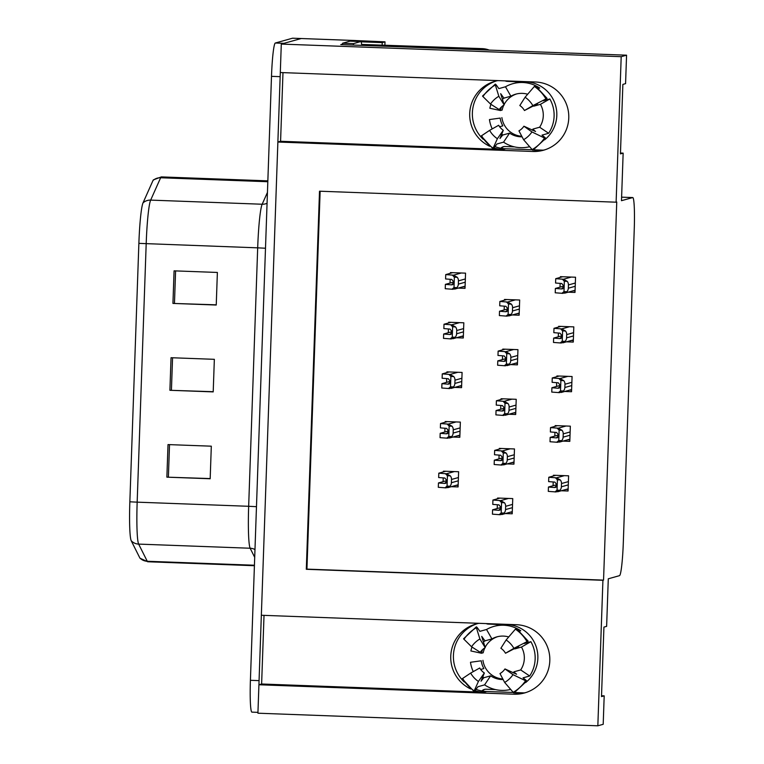 <?xml version="1.0" encoding="UTF-8"?>
<svg xmlns="http://www.w3.org/2000/svg" width="764" height="764" viewBox="0 0 764 764"><rect width="100%" height="100%" fill="white"/><g stroke="black" fill="none" stroke-linecap="round" stroke-linejoin="round"><path stroke-width="1.15" d="M483.268 139.315A34.781 34.647 74.4 0 1 496.342 80.936M489.648 146.239A34.781 34.647 74.4 0 1 497.908 80.602M464.311 682.032A34.781 34.647 74.4 0 1 477.385 623.653M478.952 623.319A34.781 34.647 -105.6 0 0 470.691 688.956M597.84 725.8L603.197 724.301L604.19 695.851L601.497 696.606L603.923 627.11L606.626 626.356L608.287 578.797L619.48 575.664A32.604 2.674 92.1 0 0 623.319 542.335L634.244 229.391A32.604 2.674 92.1 0 0 632.754 197.561A32.604 2.674 92.1 0 0 632.688 197.57L621.485 200.693L623.147 153.134L620.444 153.889L622.87 84.393L625.573 83.639L626.566 55.189L621.199 56.689L616.118 202.193L319.514 191.201L306.307 569.295L602.92 580.296L597.84 725.8L257.926 713.204L258.92 684.754L513.962 694.209A34.781 34.647 -105.6 0 0 549.813 660.736A34.781 34.647 -105.6 0 0 516.388 624.704L261.345 615.259L277.876 142.028L532.909 151.482A34.781 34.647 -105.6 0 0 568.769 118.019A34.781 34.647 -105.6 0 0 535.344 81.987L280.302 72.532L281.295 44.083L301.188 38.534A32.604 2.674 -87.9 0 1 301.264 38.525A32.604 2.674 -87.9 0 0 301.188 38.534L283.998 43.328L275.336 43.013L292.526 38.21A32.604 2.674 -87.9 0 1 292.602 38.2L355.384 40.53A32.604 2.674 -87.9 0 1 355.68 40.75M513.962 694.209L516.626 693.464A34.781 34.647 -105.6 0 0 525.852 692.556M626.566 55.189L340.782 44.589L342.578 44.092M384.884 45.019L384.999 41.839L382.239 42.603L382.162 44.914M382.239 42.603L361.124 41.819M384.999 41.839L355.317 40.54A32.604 2.674 -87.9 0 1 355.384 40.53M621.199 56.689L281.295 44.083M277.876 142.028L280.579 141.273L282.976 72.637M264.019 615.354L261.622 684L258.92 684.754M532.298 149.763L505.806 148.779A34.781 34.647 74.4 0 1 494.938 146.602M623.147 153.134L620.473 153.029M543.233 150.174L533.664 149.811M513.341 692.48L486.849 691.506A34.781 34.647 74.4 0 1 475.991 689.329M604.19 695.851L601.526 695.756M524.285 692.891L514.707 692.537M320.135 191.22L306.937 569.123L603.55 580.115L616.749 202.011L616.118 202.193M603.55 580.115L602.92 580.296M306.937 569.123L306.307 569.295M562.992 441.114L569.81 441.372L570.336 426.169L555.18 425.605L555.161 426.322M554.951 432.328L554.817 436.091M564.73 391.474L571.539 391.722L572.074 376.518L556.918 375.955L556.889 376.671M556.679 382.678L556.545 386.45M566.458 341.823L573.277 342.081L573.802 326.877L558.646 326.314L558.627 327.03M558.417 333.028L558.283 336.8M568.196 292.182L575.005 292.431L575.54 277.227L560.384 276.663L560.356 277.38M560.146 283.387L560.012 287.159M561.263 490.765L568.072 491.013L568.607 475.81L553.451 475.246L553.423 475.962M553.212 481.969L553.079 485.742M507.134 463.901L513.943 464.149L514.478 448.955L499.322 448.392L499.303 449.108M499.093 455.105L498.959 458.877M508.872 414.25L515.681 414.508L516.216 399.305L501.06 398.741L501.031 399.457M500.821 405.464L500.687 409.237M510.6 364.609L517.419 364.858L517.944 349.654L502.788 349.1L502.769 349.817M502.559 355.814L502.425 359.586M512.338 314.959L519.148 315.217L519.682 300.013L504.526 299.45L504.498 300.166M504.288 306.173L504.154 309.936M505.405 513.551L512.214 513.8L512.749 498.596L497.593 498.032L497.565 498.749M497.354 504.756L497.221 508.528M453.014 437.037L459.823 437.294L460.358 422.091L445.202 421.527L445.173 422.244M444.963 428.251L444.829 432.013M454.742 387.396L461.561 387.644L462.086 372.44L446.93 371.877L446.911 372.593M446.701 378.6L446.568 382.372M456.48 337.745L463.29 338.003L463.824 322.8L448.669 322.236L448.64 322.952M448.43 328.959L448.296 332.722M458.209 288.104L465.028 288.353L465.553 273.149L450.397 272.586L450.378 273.302M450.168 279.309L450.034 283.081M451.276 486.687L458.085 486.935L458.62 471.732L443.464 471.178L443.435 471.894M443.235 477.892L443.101 481.664M456.051 485.35L458.142 485.426M462.984 286.767L465.075 286.844M461.246 336.418L463.347 336.494M459.517 386.059L461.609 386.135M457.779 435.709L459.871 435.786M510.171 512.214L512.262 512.291M517.104 313.632L519.205 313.708M515.375 363.272L517.467 363.358M513.637 412.923L515.738 412.999M511.909 462.573L514 462.65M566.029 489.428L568.12 489.504M572.962 290.845L575.063 290.922M571.233 340.496L573.325 340.572M569.495 390.137L571.596 390.213M567.767 439.787L569.858 439.863M261.622 684L484.185 692.251L486.849 691.506M474.941 690.627A34.781 34.647 -105.6 0 0 484.185 692.251M280.579 141.273L503.142 149.524A34.781 34.647 74.4 0 1 493.897 147.91M544.808 149.839A34.781 34.647 74.4 0 1 535.574 150.737L532.909 151.482M131.227 540.75A10.868 10.715 153.4 0 0 138.647 544.102L250.143 548.237A43.472 3.562 -87.9 0 1 248.663 506.293L137.167 502.158A43.472 3.562 92.1 0 0 138.647 544.102L147.251 561.263A43.472 3.562 92.1 0 0 147.758 561.76L140.032 558.236A40.368 3.304 -87.9 0 1 139.822 557.921L131.227 540.75A40.368 3.304 -87.9 0 1 129.851 501.805L138.876 243.363A40.368 3.304 -87.9 0 1 143.021 202.871L153.001 180.514A40.368 3.304 -87.9 0 1 153.421 179.855L161.385 176.904A43.472 3.562 92.1 0 0 160.641 177.754L150.661 200.111A43.472 3.562 92.1 0 0 146.191 243.716L137.167 502.158L129.851 501.805M258.948 684.745A32.604 2.674 -87.9 0 1 259.063 680.619L280.159 76.658A32.604 2.674 -87.9 0 1 280.321 72.532M251.967 712.124A32.604 2.674 -87.9 0 1 251.9 712.134A32.604 2.674 -87.9 0 1 250.411 680.304L271.497 76.343A32.604 2.674 -87.9 0 1 275.336 43.013M168.013 444.581L211.313 446.186L210.176 478.761L166.877 477.156L168.013 444.581M174.077 270.848L217.377 272.452L216.241 305.027L172.941 303.423L174.077 270.848M171.04 357.714L214.35 359.319L213.204 391.894L169.904 390.289L171.04 357.714M213.213 391.703L169.904 390.289M216.25 304.826L172.941 303.423M210.176 478.57L166.877 477.156M438.803 473.183L438.651 477.529L444.849 478.025L447.141 480.928L444.658 483.45L438.46 482.953L438.307 487.298L446.071 487.871L449.958 486.219A5.434 5.415 -105.6 0 0 451.4 482.724L451.514 479.458A5.434 5.415 -105.6 0 0 450.321 475.867L446.558 473.756L438.803 473.183L445.708 471.254M447.131 480.537L438.46 482.953M445.393 483.383L446.061 483.058M444.992 487.833L447.055 486.114L447.417 475.762L445.479 473.718M450.321 475.867L447.417 475.762M447.055 486.114L449.958 486.219M492.923 500.048L492.77 504.393L498.978 504.88L501.27 507.793L498.787 510.314L492.589 509.817L492.436 514.162L500.191 514.735L504.087 513.083A5.434 5.415 -105.6 0 0 505.529 509.578L505.644 506.322A5.434 5.415 -105.6 0 0 504.45 502.731L500.687 500.621L492.923 500.048L499.828 498.118M501.251 507.401L492.589 509.817M499.513 510.247L500.181 509.922M499.112 514.697L501.184 512.978L501.547 502.616L499.608 500.582M504.45 502.731L501.547 502.616M501.184 512.978L504.087 513.083M548.781 477.261L548.628 481.606L554.836 482.103L557.128 485.006L554.645 487.527L548.447 487.031L548.294 491.376L556.049 491.949L559.945 490.297A5.434 5.415 -105.6 0 0 561.387 486.802L561.502 483.536A5.434 5.415 -105.6 0 0 560.308 479.945L556.545 477.834L548.781 477.261L555.686 475.332M557.109 484.615L548.447 487.031M555.371 487.461L556.039 487.136M554.97 491.911L557.042 490.192L557.405 479.83L555.466 477.796M560.308 479.945L557.405 479.83M557.042 490.192L559.945 490.297M487.986 623.653A5.434 5.415 -105.6 0 0 489.189 623.835L506.513 624.484A32.604 32.489 74.4 0 1 525.689 682.538M529.681 675.997A32.604 32.489 -105.6 0 0 530.875 641.674L524.238 643.527L528.105 641.082L513.895 648.34L505.51 653.239L518.66 646.459L514.802 648.903L521.478 647.051A21.736 21.659 74.4 0 1 520.676 669.933L514.048 671.785A11.957 0.783 33.7 0 0 514.01 671.814A11.957 0.783 33.7 0 0 516.598 674.211L504.966 668.939A14.917 14.86 74.4 0 1 499.99 673.571L504.651 682.433A25.002 24.906 74.4 0 0 512.978 674.65L525.575 680.743A11.957 0.783 33.7 0 0 526.702 681.096A11.957 0.783 33.7 0 0 524.104 678.699L523.044 677.849L529.681 675.997L520.676 669.933M503.132 679.54A21.736 21.659 74.4 0 1 490.622 675.844L483.994 677.697A11.957 0.668 124 0 0 481.053 681.201L484.347 672.998L478.417 681.459L474.177 690.866A11.957 0.668 124 0 0 474.024 691.468A11.957 0.668 124 0 0 477.013 687.972L477.968 686.721L484.596 684.869A32.604 32.489 -105.6 0 0 510.686 689.414M480.661 669.465L483.87 668.567A21.736 21.659 74.4 0 1 481.224 660.793L470.49 662.283A32.604 32.489 -105.6 0 0 473.26 671.623M470.49 662.283L481.224 660.793M519.806 631.016L520.742 630.758A32.604 32.489 -105.6 0 0 493.907 626.404L495.616 625.926A32.604 32.489 -105.6 0 1 505.52 624.761L488.291 624.092A5.434 5.415 74.4 0 1 486.21 623.586M471.98 647.032A32.604 32.489 -105.6 0 0 470.891 650.966L481.482 653.249L483.192 652.771A21.736 21.659 74.4 0 1 484.853 647.891M493.907 626.404A32.604 32.489 -105.6 0 0 486.534 629.488L479.907 631.341L479.028 630.109A11.957 0.993 60.2 0 0 476.306 626.872A11.957 0.993 60.2 0 0 476.383 627.712L479.897 639L485.226 647.662L481.712 636.383L482.581 637.529A11.957 0.993 60.2 0 0 485.283 640.776L491.911 638.924A21.736 21.659 74.4 0 1 508.719 636.956M502.846 679.005A21.736 21.659 74.4 0 1 482.934 660.316M485.13 647.337A21.736 21.659 74.4 0 1 497.689 636.651M481.482 653.249A21.736 21.659 74.4 0 1 482.609 649.572M513.895 648.34A25.002 24.906 74.4 0 0 506.131 639.974L500.878 648.244A14.917 14.86 74.4 0 1 505.51 653.239M479.897 639A25.002 24.906 74.4 0 0 471.569 646.774L480.26 652.303A14.917 14.86 74.4 0 1 485.226 647.662M484.347 672.998A14.917 14.86 74.4 0 1 479.716 668.003L470.653 673.084A25.002 24.906 74.4 0 0 478.417 681.459M504.966 668.939L512.978 674.65M506.131 639.974L515.394 629.164A11.957 0.668 -56 0 1 516.292 628.352L528.105 641.082M526.702 681.096L514.01 692.948A11.957 0.993 -119.8 0 1 513.188 692.308L504.651 682.433M471.569 646.774L463.996 639.277A11.957 0.783 -146.3 0 1 463.614 638.723L476.306 626.872M474.024 691.468L462.201 678.738L470.653 673.084M481.874 690.952A5.434 5.415 74.4 0 1 486.019 689.243L495.511 689.596M484.825 689.329A5.434 5.415 -105.6 0 0 482.466 691.057M490.622 675.844L484.596 684.869M486.534 629.488L491.911 638.924M530.875 641.674L521.478 647.051M440.532 423.542L440.389 427.878L446.587 428.375L448.879 431.278L446.396 433.809L440.198 433.312L440.045 437.657L447.799 438.23L451.696 436.578A5.434 5.415 -105.6 0 0 453.138 433.073L453.253 429.817A5.434 5.415 -105.6 0 0 452.059 426.216L448.296 424.115L440.532 423.542L447.437 421.613M448.86 430.886L440.198 433.312M447.121 433.732L447.79 433.417M446.72 438.183L448.793 436.464L449.156 426.111L447.217 424.068M452.059 426.216L449.156 426.111M448.793 436.464L451.696 436.578M442.27 373.892L442.117 378.237L448.315 378.734L450.607 381.637L448.124 384.158L441.926 383.662L441.773 388.007L449.538 388.58L453.424 386.928A5.434 5.415 -105.6 0 0 454.866 383.433L454.981 380.166A5.434 5.415 -105.6 0 0 453.787 376.576L450.025 374.465L442.27 373.892L449.175 371.963M450.598 381.246L441.926 383.662M448.86 384.091L449.528 383.767M448.458 388.542L450.521 386.823L450.884 376.461L448.945 374.427M453.787 376.576L450.884 376.461M450.521 386.823L453.424 386.928M443.999 324.242L443.855 328.587L450.053 329.083L452.345 331.987L449.862 334.517L443.664 334.021L443.512 338.366L451.266 338.939L455.163 337.277A5.434 5.415 -105.6 0 0 456.605 333.782L456.719 330.526A5.434 5.415 -105.6 0 0 455.525 326.925L451.763 324.815L443.999 324.242L450.903 322.322M452.336 331.595L443.664 334.021M450.588 334.441L451.257 334.126M450.187 338.891L452.259 337.172L452.622 326.82L450.684 324.776M455.525 326.925L452.622 326.82M452.259 337.172L455.163 337.277M445.737 274.601L445.584 278.946L451.782 279.433L454.074 282.346L451.6 284.867L445.393 284.37L445.24 288.716L453.004 289.289L456.891 287.636A5.434 5.415 -105.6 0 0 458.333 284.132L458.448 280.875A5.434 5.415 -105.6 0 0 457.254 277.284L453.501 275.174L445.737 274.601L452.641 272.672M454.064 281.954L445.393 284.37M452.326 284.8L452.995 284.475M451.925 289.25L453.997 287.531L454.351 277.17L452.412 275.136M457.254 277.284L454.351 277.17M453.997 287.531L456.891 287.636M494.661 450.397L494.509 454.742L500.706 455.239L502.999 458.142L500.515 460.663L494.318 460.176L494.165 464.512L501.929 465.085L505.816 463.433A5.434 5.415 -105.6 0 0 507.258 459.938L507.372 456.681A5.434 5.415 -105.6 0 0 506.179 453.081L502.416 450.97L494.661 450.397L501.566 448.468M502.989 457.751L494.318 460.176M501.251 460.596L501.919 460.281M500.85 465.047L502.913 463.328L503.275 452.976L501.337 450.932M506.179 453.081L503.275 452.976M502.913 463.328L505.816 463.433M496.39 400.756L496.247 405.101L502.445 405.588L504.737 408.492L502.254 411.022L496.056 410.526L495.903 414.871L503.657 415.444L507.554 413.792A5.434 5.415 -105.6 0 0 508.996 410.287L509.111 407.031A5.434 5.415 -105.6 0 0 507.917 403.43L504.154 401.329L496.39 400.756L503.295 398.827M504.717 408.11L496.056 410.526M502.979 410.946L503.648 410.631M502.578 415.406L504.651 413.677L505.014 403.325L503.075 401.281M507.917 403.43L505.014 403.325M504.651 413.677L507.554 413.792M498.128 351.106L497.975 355.451L504.173 355.948L506.465 358.851L503.982 361.372L497.784 360.885L497.631 365.221L505.396 365.794L509.282 364.142A5.434 5.415 -105.6 0 0 510.724 360.646L510.839 357.39A5.434 5.415 -105.6 0 0 509.645 353.789L505.883 351.679L498.128 351.106L505.033 349.177M506.456 358.459L497.784 360.885M504.717 361.305L505.386 360.98M504.316 365.755L506.379 364.036L506.742 353.684L504.803 351.641M509.645 353.789L506.742 353.684M506.379 364.036L509.282 364.142M499.857 301.465L499.713 305.801L505.911 306.297L508.203 309.2L505.72 311.731L499.522 311.234L499.369 315.58L507.124 316.153L511.021 314.501A5.434 5.415 -105.6 0 0 512.463 310.996L512.577 307.739A5.434 5.415 -105.6 0 0 511.383 304.139L507.621 302.038L499.857 301.465L506.761 299.536M508.194 308.818L499.522 311.234M506.446 311.655L507.115 311.34M506.045 316.115L508.117 314.386L508.48 304.034L506.542 301.99M511.383 304.139L508.48 304.034M508.117 314.386L511.021 314.501M550.519 427.611L550.366 431.956L556.564 432.453L558.856 435.356L556.373 437.887L550.175 437.39L550.023 441.735L557.787 442.308L561.674 440.647A5.434 5.415 -105.6 0 0 563.116 437.151L563.23 433.895A5.434 5.415 -105.6 0 0 562.037 430.294L558.274 428.184L550.519 427.611L557.424 425.691M558.847 434.964L550.175 437.39M557.109 437.81L557.777 437.495M556.708 442.26L558.77 440.541L559.133 430.189L557.195 428.146M562.037 430.294L559.133 430.189M558.77 440.541L561.674 440.647M552.248 377.97L552.105 382.315L558.303 382.802L560.595 385.715L558.112 388.236L551.914 387.74L551.761 392.085L559.515 392.658L563.412 391.006A5.434 5.415 -105.6 0 0 564.854 387.501L564.968 384.244A5.434 5.415 -105.6 0 0 563.775 380.653L560.012 378.543L552.248 377.97L559.153 376.041M560.575 385.323L551.914 387.74M558.837 388.169L559.506 387.845M558.436 392.62L560.509 390.901L560.871 380.539L558.933 378.505M563.775 380.653L560.871 380.539M560.509 390.901L563.412 391.006M553.986 328.319L553.833 332.665L560.031 333.161L562.323 336.064L559.85 338.586L553.642 338.099L553.489 342.444L561.254 343.007L565.14 341.355A5.434 5.415 -105.6 0 0 566.582 337.86L566.697 334.603A5.434 5.415 -105.6 0 0 565.503 331.003L561.75 328.892L553.986 328.319L560.891 326.4M562.314 335.673L553.642 338.099M560.575 338.519L561.244 338.204M560.174 342.969L562.247 341.25L562.6 330.898L560.661 328.854M565.503 331.003L562.6 330.898M562.247 341.25L565.14 341.355M555.724 278.679L555.571 283.024L561.769 283.511L564.061 286.424L561.578 288.945L555.38 288.448L555.227 292.793L562.982 293.366L566.878 291.714A5.434 5.415 -105.6 0 0 568.321 288.209L568.435 284.953A5.434 5.415 -105.6 0 0 567.241 281.362L563.479 279.252L555.724 278.679L562.619 276.749M564.052 286.032L555.38 288.448M562.304 288.878L562.972 288.553M561.903 293.328L563.975 291.609L564.338 281.248L562.399 279.213M567.241 281.362L564.338 281.248M563.975 291.609L566.878 291.714M506.933 80.936A5.434 5.415 -105.6 0 0 508.146 81.118L525.46 81.758A32.604 32.489 74.4 0 1 544.646 139.812M548.628 133.27A32.604 32.489 -105.6 0 0 549.832 98.957L543.194 100.81L547.062 98.365L532.852 105.623L524.457 110.522L537.617 103.742L533.75 106.186L540.425 104.334A21.736 21.659 74.4 0 1 539.632 127.216L532.995 129.068A11.957 0.783 33.7 0 0 532.957 129.087A11.957 0.783 33.7 0 0 535.554 131.484L523.913 126.213A14.917 14.86 74.4 0 1 518.947 130.854L523.598 139.707A25.002 24.906 74.4 0 0 531.935 131.933L544.531 138.026A11.957 0.783 33.7 0 0 545.658 138.38A11.957 0.783 33.7 0 0 543.061 135.982L541.991 135.132L548.628 133.27L539.632 127.216M522.079 136.823A21.736 21.659 74.4 0 1 509.578 133.127L502.941 134.98A11.957 0.668 124 0 0 500.009 138.485L503.295 130.272L497.374 138.733L493.133 148.14A11.957 0.668 124 0 0 492.971 148.751A11.957 0.668 124 0 0 495.96 145.255L496.925 143.995L503.552 142.152A32.604 32.489 -105.6 0 0 529.643 146.698M499.618 126.748L502.827 125.85A21.736 21.659 74.4 0 1 500.172 118.076L489.447 119.566A32.604 32.489 -105.6 0 0 492.217 128.896M489.447 119.566L500.172 118.076M538.754 88.299L539.699 88.032A32.604 32.489 -105.6 0 0 512.854 83.687L514.564 83.209A32.604 32.489 -105.6 0 1 524.476 82.035L507.248 81.366A5.434 5.415 74.4 0 1 505.166 80.869M490.937 104.315A32.604 32.489 -105.6 0 0 489.839 108.249L500.439 110.532L502.149 110.054A21.736 21.659 74.4 0 1 503.81 105.165M512.854 83.687A32.604 32.489 -105.6 0 0 505.481 86.771L498.854 88.614L497.985 87.392A11.957 0.993 60.2 0 0 495.263 84.155A11.957 0.993 60.2 0 0 495.339 84.995L498.854 96.283L504.183 104.945L500.668 93.666L501.528 94.812A11.957 0.993 60.2 0 0 504.23 98.059L510.868 96.207A21.736 21.659 74.4 0 1 527.666 94.23M521.802 136.288A21.736 21.659 74.4 0 1 501.881 117.599M504.078 104.62A21.736 21.659 74.4 0 1 516.636 93.934M500.439 110.532A21.736 21.659 74.4 0 1 501.566 106.855M532.852 105.623A25.002 24.906 74.4 0 0 525.088 97.248L519.826 105.527A14.917 14.86 74.4 0 1 524.457 110.522M498.854 96.283A25.002 24.906 74.4 0 0 490.526 104.057L499.217 109.586A14.917 14.86 74.4 0 1 504.183 104.945M503.295 130.272A14.917 14.86 74.4 0 1 498.663 125.277L489.609 130.367A25.002 24.906 74.4 0 0 497.374 138.733M523.913 126.213L531.935 131.933M525.088 97.248L534.351 86.447A11.957 0.668 -56 0 1 535.249 85.625L547.062 98.365M545.658 138.38L532.957 150.231A11.957 0.993 -119.8 0 1 532.145 149.591L523.598 139.707M490.526 104.057L482.943 96.56A11.957 0.783 -146.3 0 1 482.561 96.006L495.263 84.155M492.971 148.751L481.158 136.021L489.609 130.367M500.821 148.235A5.434 5.415 74.4 0 1 504.966 146.526L514.468 146.879M487.489 50.032A21.736 21.659 -105.6 0 0 481.282 48.877L362.642 44.474A21.736 21.659 74.4 0 1 362.585 45.401M503.772 146.612A5.434 5.415 -105.6 0 0 501.423 148.34M489.256 50.099A21.736 21.659 -105.6 0 0 482.179 48.629L362.642 44.474M350.084 41.17A21.736 1.786 92.1 0 0 350.036 41.16A21.736 1.786 92.1 0 0 349.988 41.16L342.606 43.223A21.736 1.786 -87.9 0 1 342.558 44.656M349.988 41.16L360.818 41.562A21.736 1.786 -87.9 0 1 360.866 41.562A21.736 1.786 -87.9 0 1 361.725 45.372M342.606 43.223L353.436 43.624A21.736 1.786 -87.9 0 1 353.388 45.057M360.818 41.562L353.436 43.624M509.578 133.127L503.552 142.152M505.481 86.771L510.868 96.207M549.832 98.957L540.425 104.334M355.317 40.54L292.526 38.21M632.688 197.57L621.609 197.16L632.754 197.561M503.142 149.524L505.806 148.779M139.822 557.921A10.868 10.715 153.4 0 0 147.251 561.263L254.422 565.236M138.876 243.363L257.688 247.842A43.472 3.562 -87.9 0 1 262.157 204.236L267.448 192.404M143.021 202.871A10.868 10.62 24.1 0 1 150.661 200.111L262.157 204.236A10.868 10.62 -155.9 0 0 267.066 203.272M153.001 180.514A10.868 10.62 24.1 0 1 160.641 177.754L267.82 181.727M250.411 680.304L259.063 680.619M271.497 76.343L280.159 76.658M254.698 557.319L250.143 548.237A10.868 10.715 -26.6 0 1 254.975 549.564M256.465 506.675L248.663 506.293L257.688 247.842L265.49 248.233M172.559 357.772L171.422 390.347M169.522 444.638L168.386 477.213M175.596 270.905L174.459 303.47M454.37 471.579L446.558 473.756M458.419 477.538L451.514 479.458M458.304 480.795L451.4 482.724M508.49 498.443L500.687 500.621M512.539 504.393L505.644 506.322M512.424 507.659L505.529 509.578M564.348 475.657L556.545 477.834M568.397 481.616L561.502 483.536M568.282 484.873L561.387 486.802M506.513 624.484L505.615 624.732M483.994 677.697A21.736 21.659 74.4 0 1 482.657 676.732M483.45 641.951A21.736 21.659 74.4 0 1 485.283 640.776M515.394 629.164A37.178 37.044 74.4 0 1 526.95 641.617M525.575 680.743A37.178 37.044 74.4 0 1 513.188 692.308M463.996 639.277A37.178 37.044 74.4 0 1 476.383 627.712M474.177 690.866A37.178 37.044 74.4 0 1 462.631 678.413M489.189 623.835L488.291 624.092M456.098 421.929L448.296 424.115M460.148 427.888L453.253 429.817M460.033 431.144L453.138 433.073M457.837 372.288L450.025 374.465M461.886 378.247L454.981 380.166M461.771 381.503L454.866 383.433M459.565 322.637L451.763 324.815M463.614 328.596L456.719 330.526M463.509 331.853L456.605 333.782M461.303 272.996L453.501 275.174M465.352 278.946L458.448 280.875M465.238 282.212L458.333 284.132M510.228 448.793L502.416 450.97M514.277 454.752L507.372 456.681M514.162 458.008L507.258 459.938M511.956 399.152L504.154 401.329M516.006 405.101L509.111 407.031M515.891 408.358L508.996 410.287M513.694 349.501L505.883 351.679M517.744 355.461L510.839 357.39M517.629 358.717L510.724 360.646M515.423 299.851L507.621 302.038M519.472 305.81L512.577 307.739M519.367 309.067L512.463 310.996M566.086 426.006L558.274 428.184M570.135 431.966L563.23 433.895M570.02 435.222L563.116 437.151M567.814 376.365L560.012 378.543M571.864 382.315L564.968 384.244M571.759 385.581L564.854 387.501M569.552 326.715L561.75 328.892M573.602 332.674L566.697 334.603M573.487 335.931L566.582 337.86M571.281 277.074L563.479 279.252M575.34 283.024L568.435 284.953M575.225 286.28L568.321 288.209M525.46 81.758L524.562 82.015M502.941 134.98A21.736 21.659 74.4 0 1 501.614 134.006M502.397 99.234A21.736 21.659 74.4 0 1 504.23 98.059M534.351 86.447A37.178 37.044 74.4 0 1 545.897 98.89M544.531 138.026A37.178 37.044 74.4 0 1 532.145 149.591M482.943 96.56A37.178 37.044 74.4 0 1 495.339 84.995M493.133 148.14A37.178 37.044 74.4 0 1 481.578 135.696M482.179 48.629L481.282 48.877M508.146 81.118L507.248 81.366M147.758 561.76L254.412 565.713M251.9 712.134L257.955 712.354M161.385 176.904L267.849 180.858M458.161 484.758L447.685 487.69M512.291 511.622L501.805 514.554M568.149 488.836L557.663 491.768M514.01 671.814L513.207 672.922M459.899 435.117L449.413 438.039M461.628 385.467L451.152 388.398M463.366 335.826L452.88 338.748M465.104 286.175L454.618 289.107M514.019 461.981L503.543 464.904M515.757 412.331L505.271 415.253M517.495 362.68L507.009 365.612M519.224 313.039L508.738 315.962M569.877 439.195L559.401 442.117M571.615 389.544L561.129 392.476M573.353 339.904L562.867 342.826M575.082 290.253L564.596 293.185M532.957 129.087L532.164 130.205M360.866 41.562L350.036 41.16"/></g></svg>

